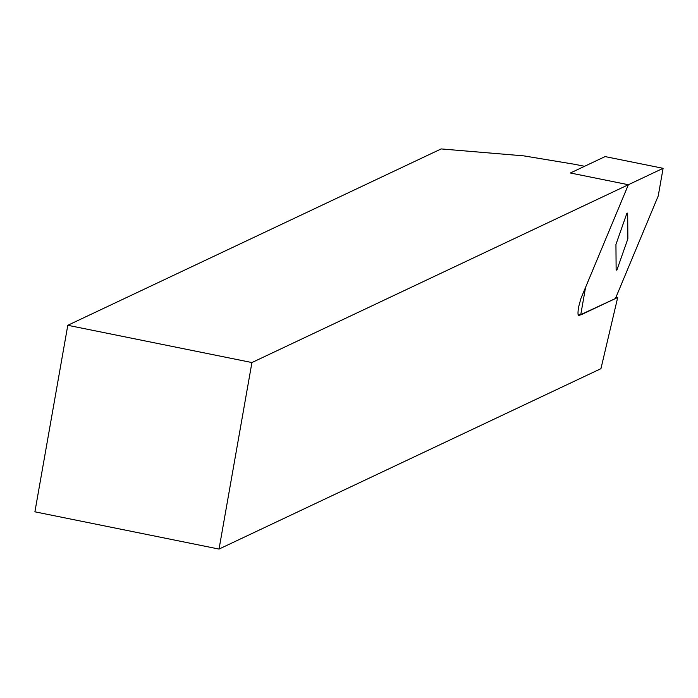 <?xml version="1.0" encoding="UTF-8"?>
<svg xmlns="http://www.w3.org/2000/svg" width="698" height="698" viewBox="0 0 698 698"><rect width="100%" height="100%" fill="white"/><g stroke="black" fill="none" stroke-linecap="round" stroke-linejoin="round"><path stroke-width="1.05" d="M616.02 297.139L617.704 297.479L600.943 368.666L219.032 549.073L251.926 362.55L628.375 184.726L580.902 298.526L578.616 306.963C577.7 312.809 577.813 315.749 578.939 315.784L578.677 315.828M663.1 168.323L605.105 156.588L570.379 172.991L628.375 184.726L663.1 168.323L658.231 195.946L615.435 298.543L580.71 314.946L585.578 287.323L628.375 184.726L570.379 172.991L584.549 166.299L574.882 164.344L523.797 155.872L441.162 148.927L67.793 325.294L251.926 362.55M219.032 549.073L34.9 511.817L67.793 325.294M617.704 297.479L578.45 315.688M615.941 244.448L616.133 270.152L616.892 270.03L627.868 238.821L627.668 213.117L626.909 213.239L615.941 244.448M580.71 314.946L578.057 314.414"/></g></svg>
